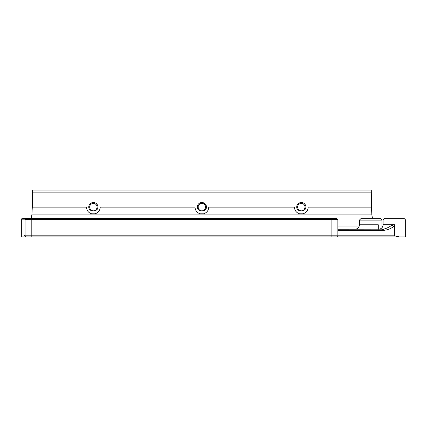 <?xml version="1.0" encoding="UTF-8"?>
<svg xmlns="http://www.w3.org/2000/svg" width="427" height="427" viewBox="0 0 427 427"><rect width="100%" height="100%" fill="white"/><g stroke="black" fill="none" stroke-linecap="round" stroke-linejoin="round"><path stroke-width="0.64" d="M248.567 236.926L153.629 236.926M21.35 235.8L21.35 220.097M24.248 235.005L26.17 236.926L21.35 236.926L21.35 219.184L25.044 219.184L25.044 218.298L25.257 219.366M26.17 236.926L25.044 235.8L26.17 236.926L336.743 236.926L337.869 235.8L25.044 235.8L25.044 219.35M25.044 219.574L337.869 219.574L336.743 218.448L26.17 218.448L25.044 219.574M248.487 236.926L399.416 236.926L394.521 235.8L337.869 235.8L337.869 219.574M337.869 230.372L383.483 230.372C387.198 230.041 390.513 228.84 393.416 226.764L392.248 224.864C389.579 226.977 386.654 228.418 383.467 229.176L337.869 229.246M393.416 226.764L394.521 224.741L392.248 224.864M399.416 236.926L405.106 236.926L405.65 235.907L405.65 219.985L403.958 218.293L384.802 218.293L383.11 219.985L405.65 219.985M38.697 236.926L153.624 236.926M383.483 230.372L383.467 229.176M378.311 229.139L378.311 224.789L359.443 224.789L359.443 220.097L381.984 220.097L381.984 227.719M378.311 229.246L378.311 224.789M31.198 218.293L31.87 214.909L32.319 207.127L32.5 190.074L371.298 190.074L371.453 207.127L371.853 214.909L372.477 218.293M205.606 207.127C205.243 209.524 204.005 210.762 201.886 210.847C199.767 210.762 198.523 209.524 198.165 207.127A3.72 3.72 0 0 1 201.886 203.407A3.72 3.72 0 0 1 205.606 207.127L206.508 207.127A4.622 4.622 0 0 0 201.886 202.51A4.622 4.622 0 0 0 197.263 207.127C197.402 212.24 206.358 212.256 206.508 207.127M305.038 207.127C304.675 209.524 303.437 210.762 301.318 210.847C299.199 210.762 297.955 209.524 297.598 207.127A3.72 3.72 0 0 1 301.318 203.407A3.72 3.72 0 0 1 305.038 207.127L305.935 207.127A4.622 4.622 0 0 0 301.318 202.51A4.622 4.622 0 0 0 296.696 207.127C296.834 212.24 305.791 212.256 305.935 207.127M97.078 207.127C96.721 209.524 95.483 210.762 93.358 210.847C91.239 210.762 90.001 209.524 89.643 207.127A3.72 3.72 0 0 1 93.358 203.407A3.72 3.72 0 0 1 97.078 207.127L97.98 207.127A4.622 4.622 0 0 0 93.358 202.51A4.622 4.622 0 0 0 88.741 207.127C88.875 212.24 97.836 212.256 97.98 207.127M371.453 207.127L308.193 207.127C307.952 210.586 306.212 212.811 302.978 213.799L299.658 213.799C296.418 212.811 294.678 210.586 294.443 207.127L208.76 207.127C208.52 210.586 206.785 212.811 203.546 213.799L200.226 213.799C196.986 212.811 195.251 210.586 195.011 207.127L100.233 207.127C99.998 210.586 98.258 212.811 95.018 213.799L91.704 213.799C88.464 212.811 86.724 210.586 86.484 207.127L32.319 207.127M381.984 220.097L380.179 218.293L361.247 218.293L359.443 220.097M32.319 192.123L371.453 192.123M43.154 218.448L22.241 218.293L21.35 219.184M36.637 218.581L36.637 218.298L25.044 218.298M25.049 218.757L25.844 218.779M331.106 218.448L331.106 236.926M31.806 218.448L31.806 236.926M382.437 230.372L382.421 229.246M394.521 235.8L394.521 224.741L383.11 224.741C382.843 227.479 381.343 228.979 378.605 229.246M359.267 226.027L337.869 226.027M197.263 207.127L198.165 207.127M296.696 207.127L297.598 207.127M88.741 207.127L89.643 207.127M31.87 214.909L371.853 214.909M383.11 219.985L383.11 224.741M359.443 224.789C359.182 227.495 357.693 228.984 354.986 229.246"/></g></svg>
